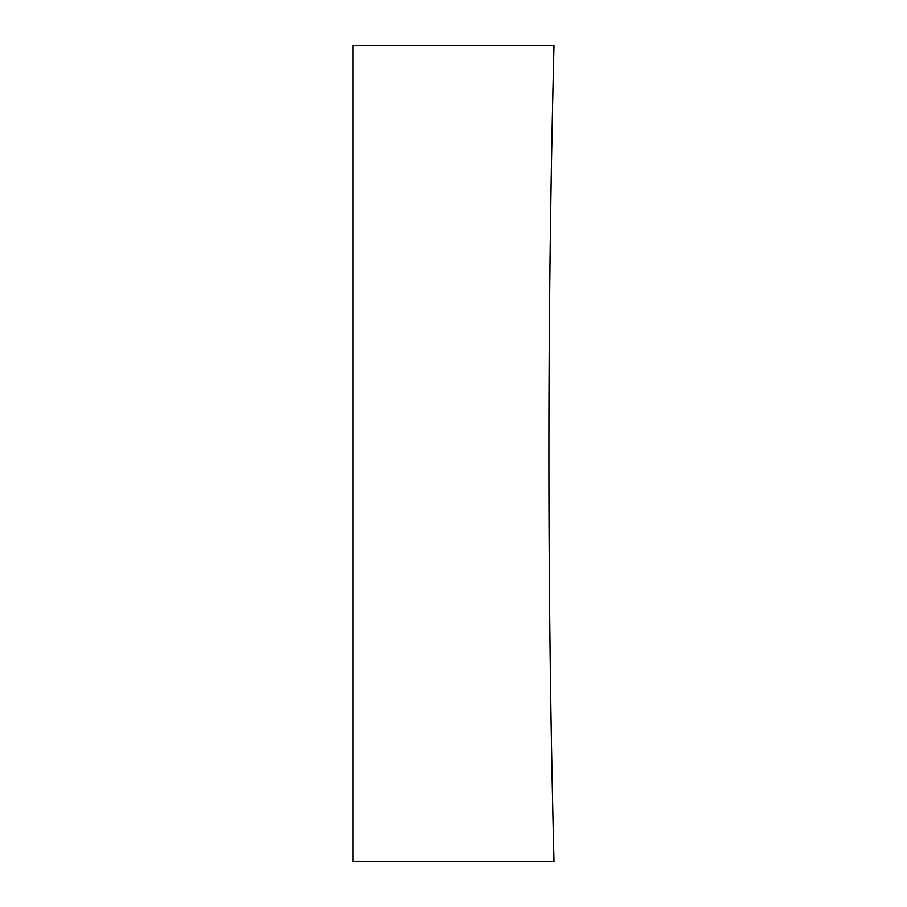 <?xml version="1.0" encoding="UTF-8"?>
<svg xmlns="http://www.w3.org/2000/svg" width="907" height="907" viewBox="0 0 907 907"><rect width="100%" height="100%" fill="white"/><g stroke="black" fill="none" stroke-linecap="round" stroke-linejoin="round"><path stroke-width="1.36" d="M548.905 453.5A16326 16326 0 0 1 554.007 45.35L352.993 45.35L352.993 861.65L554.007 861.65A16326 16326 0 0 1 548.905 453.5"/></g></svg>
